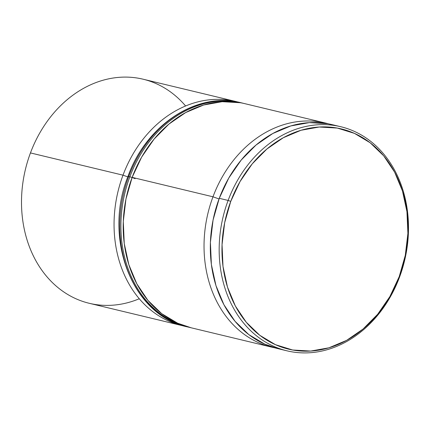 <?xml version="1.0" encoding="UTF-8"?>
<svg xmlns="http://www.w3.org/2000/svg" width="430" height="430" viewBox="0 0 430 430"><rect width="100%" height="100%" fill="white"/><g stroke="black" fill="none" stroke-linecap="round" stroke-linejoin="round"><path stroke-width="0.64" d="M212.984 196.8L219.026 198.956L212.984 196.8A115.235 93.342 -76.5 0 1 325.623 123.082A115.235 93.342 -76.5 0 1 328.751 123.904A115.235 93.342 103.5 0 0 212.984 196.8L132.144 177.37L212.984 196.8A115.235 93.342 103.5 0 0 274.904 347.848A115.235 93.342 -76.5 0 1 271.765 347.166A115.235 93.342 -76.5 0 1 212.984 196.8M235.645 101.453L143.099 79.206A115.235 93.342 103.5 0 0 30.455 152.924L123.007 175.171L127.791 176.88L123.007 175.171A115.235 93.342 -76.5 0 1 235.645 101.453A115.235 93.342 -76.5 0 1 238.478 102.189A115.235 93.342 103.5 0 0 123.007 175.171L30.455 152.924A115.235 93.342 -76.5 0 1 185.609 105.99M228.12 200.439L230.754 201.38A113.23 91.719 -76.5 0 1 354.476 133.386A113.23 91.719 -76.5 0 1 399.196 276.694L399.545 277.087A115.235 93.342 103.5 0 0 354.035 131.241A115.235 93.342 103.5 0 0 228.12 200.439A115.235 93.342 -76.5 0 1 340.764 126.721A115.235 93.342 -76.5 0 1 399.545 277.087A115.235 93.342 -76.5 0 1 286.901 350.805A115.235 93.342 -76.5 0 1 228.12 200.439L219.268 198.311L228.12 200.439A115.235 93.342 103.5 0 0 273.63 346.279A115.235 93.342 103.5 0 0 399.545 277.087L399.196 276.694L405.286 255.361L407.903 233.399L406.947 211.651L402.458 190.958L394.611 172.113L383.7 155.837L370.149 142.76L354.476 133.386L337.287 128.07L319.243 127.017L301.027 130.268L283.354 137.702L266.896 149.027L252.281 163.814L240.08 181.492L230.754 201.38L224.67 222.713L222.052 244.675L223.003 266.423L227.492 287.116L235.339 305.961L246.25 322.231L259.801 335.309L275.474 344.688L292.663 350.004L310.713 351.057L328.923 347.8L346.596 340.372L363.054 329.041L377.669 314.26L389.87 296.582L399.196 276.694A113.23 91.719 -76.5 0 1 275.474 344.688A113.23 91.719 -76.5 0 1 230.754 201.38L228.12 200.439M325.623 123.082L244.788 103.651A115.235 93.342 103.5 0 0 132.144 177.37A115.235 93.342 103.5 0 0 190.925 327.735L271.765 347.166M340.764 126.721L331.912 124.593A115.235 93.342 103.5 0 0 219.268 198.311A115.235 93.342 103.5 0 0 278.049 348.676A115.235 93.342 103.5 0 0 282.505 349.606M278.344 348.746L264.778 344.15L248.83 334.61L235.038 321.301L223.933 304.741L215.946 285.563L211.377 264.504L210.41 242.369L213.07 220.02L219.268 198.311L228.755 178.068L241.176 160.078L256.043 145.034L272.797 133.504L290.787 125.942L309.32 122.631L327.687 123.7L332.239 124.673M191.226 327.805L177.654 323.209L161.707 313.669L147.915 300.36L136.815 283.8L128.823 264.622L124.254 243.563L123.286 221.428L125.947 199.079L132.144 177.37L141.637 157.127L154.053 139.137L168.925 124.093L185.674 112.563L203.664 105.001L222.197 101.69L240.564 102.759M184.637 326.166A115.235 93.342 -76.5 0 1 181.782 325.537A115.235 93.342 -76.5 0 1 123.007 175.171A115.235 93.342 103.5 0 0 184.637 326.166M139.272 298.759A115.235 93.342 -76.5 0 1 43.118 271.975A115.235 93.342 -76.5 0 1 30.455 152.924A115.235 93.342 103.5 0 0 89.236 303.29L181.782 325.537M184.61 326.155A115.235 93.342 -76.5 0 1 128.715 176.542L129.86 176.816A115.235 93.342 -76.5 0 1 242.504 103.098L243.638 103.383A115.235 93.342 103.5 0 0 129.86 176.816L128.715 176.542A115.235 93.342 103.5 0 0 187.496 326.908C132.639 315.846 102.716 238.822 127.946 176.472C146.286 124.695 197.349 91.122 241.359 102.824A115.235 93.342 103.5 0 0 128.715 176.542A4.01 0.349 -159.5 0 0 127.941 176.477A4.01 0.349 20.5 0 1 128.715 176.542A115.235 93.342 -76.5 0 1 204.976 102.91M187.496 326.908L189.759 327.445A115.235 93.342 -76.5 0 1 188.641 327.187A115.235 93.342 -76.5 0 1 129.86 176.816A115.235 93.342 103.5 0 0 185.749 326.429M135.127 178.703A4.01 0.349 -159.5 0 0 129.86 176.816M286.901 350.805L278.049 348.676M242.504 103.098L241.359 102.824"/></g></svg>
